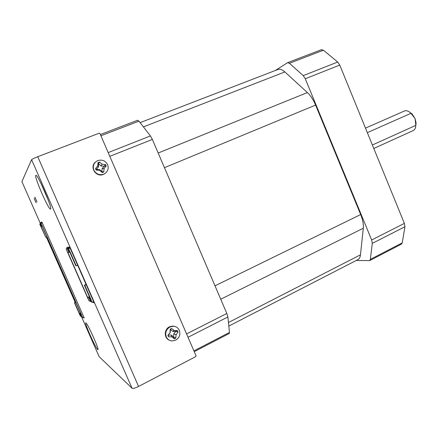 <?xml version="1.0" encoding="UTF-8"?>
<svg xmlns="http://www.w3.org/2000/svg" width="438" height="438" viewBox="0 0 438 438"><rect width="100%" height="100%" fill="white"/><g stroke="black" fill="none" stroke-linecap="round" stroke-linejoin="round"><path stroke-width="0.66" d="M179.312 330.323C180.648 334.506 179.438 337.791 175.676 340.189L171.877 340.945C169.287 340.633 167.42 339.28 166.281 336.882C164.94 332.666 166.166 329.365 169.955 326.989L173.41 326.233C176.147 326.452 178.113 327.816 179.312 330.323M178.042 331.982L177.423 330.559L174.264 330.553L171.592 328.478L170.179 329.184L170.086 332.65L167.891 335.355L168.515 336.784L171.926 336.888L174.368 338.848L175.775 338.136L176.098 334.78L178.042 331.982L175.78 331.418L173.793 333.865L173.59 337.063L171.318 335.114L168.225 335.054L170.229 332.601L170.431 329.398L172.703 331.358L175.78 331.418M169.276 340.173C163.883 338.081 164.036 329.223 169.495 326.797L172.939 326.042L175.392 326.617M175.72 331.281L177.423 330.559M172.703 331.358L174.264 330.553M170.431 329.398L171.592 328.478M170.294 329.469L170.179 329.184M168.225 335.054L167.891 335.355M168.285 335.19L168.515 336.784M171.318 335.114L171.926 336.888M173.59 337.063L174.368 338.848M173.727 336.992L175.775 338.136M173.793 333.865L176.098 334.78M36.075 202.783L34.076 198.233L36.075 202.783M36.956 201.814L34.925 197.177L36.956 201.814M50.556 209.041C52.795 208.8 37.454 173.568 35.856 175.315L35.763 175.403C34.153 177.018 48.881 210.574 50.523 209.063L50.556 209.041M97.69 349.562L97.953 349.677C99.492 349.885 87.742 323.709 85.941 322.921L85.755 322.861C84.31 322.822 95.566 347.991 97.69 349.562M92.692 302.16L94.208 302.899L69.675 247.081L66.817 247.278L67.299 248.362M41.955 222.175L40.367 222.832L40.679 223.544M46.614 236.991L75.451 302.351M40.367 222.832L41.856 221.951L84.249 318.07L83.258 317.375M81.561 316.822L99.141 356.663L132.062 388.249L31.602 159.678L21.905 181.617L40.46 223.67M40.854 183.133L48.279 200.215M31.602 159.678C32.149 159.103 34.197 158.118 37.75 156.722L99.174 133.201L99.952 133.535L196.043 355.809L195.759 356.592L138.567 386.453C135.211 388.106 133.042 388.703 132.062 388.249M107.606 164.65C108.925 168.542 107.868 171.608 104.441 173.842L103.707 174.187C99.371 175.463 96.092 174.116 93.874 170.152C92.577 166.418 93.524 163.412 96.705 161.129L97.811 160.582C102.153 159.344 105.416 160.702 107.606 164.65M106.188 166.04L105.553 164.573L102.185 164.201L99.448 162.038L97.959 162.629L97.783 165.958L95.506 168.592L95.823 169.331L96.146 170.07L99.678 170.322L102.278 172.588L103.757 171.992L104.074 168.553L106.188 166.04L104.239 166.265L102.131 168.542L101.89 171.712L99.519 169.588L96.278 169.287L98.397 167.004L98.643 163.828L101.008 165.958L104.239 166.265M104.972 173.53L103.412 174.395C96.031 177.812 89.084 166.79 95.604 161.956M104.178 166.122L105.553 164.573M101.008 165.958L102.185 164.201M98.643 163.828L99.448 162.038M98.495 163.889L97.959 162.629M98.397 167.004L97.783 165.958M96.278 169.287L95.506 168.592M96.338 169.429L96.146 170.07M99.519 169.588L99.678 170.322M101.89 171.712L102.278 172.588M102.038 171.658L103.757 171.992M102.131 168.542L104.074 168.553M410.017 112.44L412.048 113.907L415.098 118.588L410.756 113.103C408.577 111.066 406.568 110.321 404.723 110.874L365.489 128.12M373.795 148.471L413.215 130.573C414.819 129.779 415.695 128.044 415.837 125.372L415.098 118.588L416.089 122.963L415.832 125.449M372.377 145L415.837 125.372M410.97 113.316L367.334 132.648M321.35 49.746L323.43 50.195L289.414 63.28L287.629 62.667L275.365 70.485M356.286 260.446L369.667 260.61L370.334 259.406L372.295 243.369L371.659 239.986L305.27 78.758L303.222 75.637L337.693 62.037L323.43 50.195M337.693 62.037L339.757 65.07L305.27 78.758M371.659 239.986L404.373 223.385L339.757 65.07M404.373 223.385L404.926 226.742L372.295 243.369M370.334 259.406L402.243 242.86L404.926 226.742M402.243 242.86L401.487 244.097L369.667 260.61M303.222 75.637L289.414 63.28M187.513 336.083L108.799 153.995M193.914 350.887L229.457 332.458L229.222 333.51L194.248 351.659M229.457 332.458L227.88 316.975L188.033 337.287M186.676 333.865L226.835 313.482L227.88 316.975M226.835 313.482L152.375 139.432L109.911 156.284M108.197 152.599L150.426 135.933L152.375 139.432M150.426 135.933L138.95 121.145L100.921 135.769M137.554 120.297L138.95 121.145M140.111 122.635L278.004 69.467C279.953 68.766 282.247 69.587 284.881 71.942L143.412 126.894M158.184 153.01L307.399 92.555L284.881 71.942M307.399 92.555C310.608 95.566 313.34 99.744 315.59 105.087L164.458 167.683M214.998 285.817L360.666 214.543L315.59 105.087M360.666 214.543C362.779 219.799 363.655 224.36 363.305 228.225L220.736 299.236M228.444 322.527L360.469 254.823L363.305 228.225M360.469 254.823C360.184 257.259 359.341 258.847 357.934 259.597L228.806 326.08M80.844 313.75L80.269 314.024L81.265 314.708L42.212 226.194L41.643 226.484L42.234 226.238M41.139 226.742L41.396 226.61L40.176 223.84L39.748 224.086L45.815 237.336L41.139 226.742L42.251 226.276M75.752 302.209L74.487 302.8L80.274 315.913L81.287 316.34M46.921 236.865L45.815 237.336M80.477 312.913L79.393 313.422L81.046 316.455M80.663 313.345L79.842 313.728M79.393 313.422L74.783 302.976L75.867 302.472M74.783 302.976L74.487 302.8M41.396 226.61L42.24 226.254M80.269 314.024L81.473 316.762L82.711 317.632L41.095 223.303L40.411 223.698L41.643 226.484M41.095 223.303L42.24 222.827M82.711 317.632L83.822 317.107M90.94 301.339L90.551 301.519L88.898 300.709L66.1 248.883L69.768 247.289M69.949 247.705L67.375 248.822L66.1 248.883M70.135 248.132L67.841 248.8L70.014 247.853M93.677 301.694L92.259 302.357L91.153 301.815L89.626 298.349L90.047 298.158M92.259 302.357L84.786 285.362L86.215 284.711M77.652 265.231L76.217 265.871L68.695 248.762M90.551 301.519L89.034 298.075L87.693 297.457L67.83 252.304L68.903 252.299L67.375 248.822M76.217 265.871L75.829 265.811L69.883 252.299L69.374 252.299L67.841 248.8M68.903 252.299L69.303 252.124M89.85 297.698L89.034 298.075M89.626 298.349L90.266 298.645L84.359 285.215L84.786 285.362M89.396 296.663L87.693 297.457M86.089 284.421L84.359 285.215M46.384 237.095L75.221 302.455M138.567 386.453L37.75 156.722M173.41 326.233L172.939 326.042M104.441 173.842L104.145 174.05M412.048 113.907L410.756 113.103M321.547 49.647L287.629 62.667M100.39 134.543L137.658 120.236M416.089 122.963L415.914 123.97"/></g></svg>
